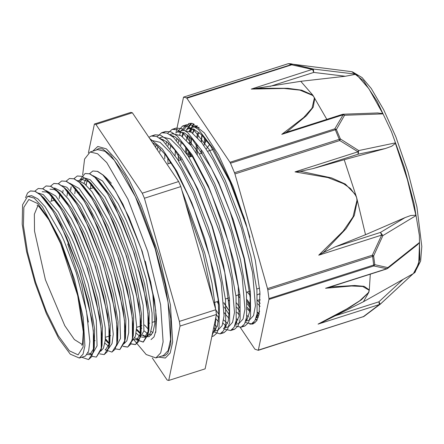 <?xml version="1.0" encoding="UTF-8"?>
<svg xmlns="http://www.w3.org/2000/svg" width="444" height="444" viewBox="0 0 444 444"><rect width="100%" height="100%" fill="white"/><g stroke="black" fill="none" stroke-linecap="round" stroke-linejoin="round"><path stroke-width="0.67" d="M25.508 197.752L27.556 193.012L30.42 190.959L34.959 191.297L40.382 194.905L53.025 211.15L66.511 237.196L78.849 269.075L88.239 301.892L93.323 330.625L93.407 350.882L91.558 356.798L88.55 359.568L81.718 357.259M34.865 191.153L38.228 188.472L42.768 188.811L48.185 192.407L60.834 208.647L74.315 234.71L86.652 266.583L96.043 299.395L101.132 328.133L101.215 348.401L96.354 357.07L91.808 356.321M42.618 188.75L46.026 185.964L50.577 186.325L55.994 189.91L68.642 206.166L82.123 232.223L94.455 264.091L103.852 296.908L108.935 325.646L109.019 345.898L107.176 351.826L104.157 354.573L99.717 353.885M93.956 349.034L93.695 348.745M50.483 186.18L53.835 183.477L58.375 183.822L63.797 187.429L76.446 203.674L89.927 229.726L102.264 261.599L111.655 294.416L116.739 323.149L116.822 343.406L114.979 349.323L111.966 352.092L105.1 349.761M54.679 200.083L54.706 199.4M58.225 183.766L61.644 180.997L66.184 181.335L71.601 184.932L84.249 201.171L97.736 227.234L110.068 259.107L119.458 291.919L124.548 320.657L124.631 340.925L119.769 349.595L115.329 348.901M109.574 344.056L105.395 338.794M62.787 192.718L63.109 190.182M66.039 181.274L69.447 178.488L73.993 178.849L79.409 182.434L92.058 198.69L105.539 224.747L117.876 256.615L127.267 289.433L132.356 318.17L132.434 338.422L130.592 344.35L127.572 347.097L123.138 346.409M70.296 195.099L70.319 194.411M70.596 190.226L70.918 187.646M73.898 178.704L77.25 176.002L81.796 176.346L87.218 179.953L99.861 196.198L113.342 222.244L125.685 254.123L135.07 286.941L140.154 315.673L140.237 335.93L138.395 341.847L135.387 344.616L130.952 343.911M78.1 192.607L78.122 191.925M79.97 179.826L85.059 173.515L89.599 173.854L95.022 177.456L107.67 193.695L121.151 219.758L133.489 251.631L142.874 284.443L147.963 313.181L148.052 333.45L143.19 342.119L136.341 339.799M86.208 185.242L86.525 182.706M89.51 173.715L92.863 171.012L97.408 171.373L102.825 174.958L115.473 191.214L128.954 217.271L141.292 249.139L150.683 281.957L155.772 310.695L155.85 330.947L154.007 336.874L150.993 339.621M30.519 190.926L35.209 191.286L40.754 195.049L50.25 206.543L60.478 224.159L79.665 271.012L91.93 319.319L94.084 338.622L93.284 352.27L88.639 359.535M38.301 188.45L43.001 188.789L48.518 192.518L58.014 203.996L68.248 221.6L87.451 268.465L99.734 316.805L101.887 336.108L101.099 349.789L96.415 357.048M46.093 185.947L50.832 186.314L56.377 190.065L65.879 201.593L76.113 219.214L95.299 266.106L107.553 314.419L109.701 333.71L108.891 347.341L104.24 354.545M94 348.862L93.717 348.54M53.935 183.45L58.63 183.81L64.175 187.579L73.665 199.073L83.899 216.683L103.086 263.536L115.346 311.843L117.499 331.146L116.705 344.794L112.06 352.059M61.716 180.974L66.417 181.313L71.939 185.043L81.435 196.52L91.664 214.125L110.867 260.989L123.149 309.329L125.302 328.632L124.514 342.313L119.83 349.572M109.618 343.884L105.406 338.544M69.508 178.471L74.248 178.838L79.792 182.589L89.294 194.117L99.528 211.738L118.715 258.63L130.969 306.943L133.117 326.235L132.306 339.865L127.733 347.047L123.188 346.303M70.452 195.049L70.463 194.605M70.735 190.359L71.212 186.746M77.35 175.974L82.046 176.335L87.59 180.098L97.081 191.592L107.315 209.207L126.501 256.06L138.767 304.368L140.92 323.67L140.121 337.318L135.542 344.566L131.008 343.806M78.255 192.557L78.266 192.119M85.131 173.493L89.832 173.837L95.355 177.567L104.851 189.044L115.085 206.649L134.282 253.513L146.57 301.853L148.718 321.156L147.93 334.837L143.345 342.069L136.508 339.76M92.924 170.996L97.663 171.362L103.213 175.114L112.715 186.641L122.944 204.257L142.136 251.154L154.39 299.467L156.532 318.759L155.722 332.389M136.536 329.992L140.748 334.227M142.591 335.498L145.799 336.541M147.43 336.263L150.283 333.261L152.12 325.263L152.053 313.031L146.209 278.999L134.016 239.416L126.362 220.563L118.259 203.879L102.586 180.997L93.024 175.652M87.357 180.431L85.986 184.793M134.787 337.989L137.995 339.044M87.59 180.098L90.981 183.183L103.091 198.895L115.956 223.876L127.894 254.934L136.841 286.702L141.458 314.124L141.098 332.839L136.763 339.688L139.366 338.855L143.917 330.935L143.123 305.355L134.937 268.442L121.184 229.148L118.559 223.049L105.028 196.981L90.221 179.753L85.209 178.149M82.606 178.971L80.442 181.23M77.55 191.192L77.384 192.835M131.979 341.197L135.487 336.08L136.708 326.618L133.35 296.398L123.027 257.62L110.75 225.541L108.075 219.68L91.952 191.775L84.638 183.86L78.394 180.675L77.395 180.63M69.741 193.673L69.575 195.327M124.176 343.673L126.867 340.742L128.705 332.739L128.638 320.507L122.794 286.474L110.6 246.892L102.947 228.038M102.947 228.033L94.838 211.355L79.171 188.472L69.603 183.128M105.311 339.954L108.464 343.273M109.28 343.983L109.535 344.189M116.361 346.17L120.502 338.411L119.702 312.831L111.516 275.918L97.763 236.624L95.138 230.525L81.613 204.456L66.805 187.229L61.794 185.625M54.135 198.668L53.968 200.311M108.558 348.673L112.071 343.556L113.292 334.093L109.934 303.874L99.611 265.096L87.335 233.017L84.66 227.156L68.537 199.251L61.222 191.336L54.978 188.151L53.979 188.106M93.673 348.978L93.917 349.178M100.76 351.149L103.446 348.218L105.289 340.215L105.217 327.983L99.378 293.95L87.179 254.368L79.526 235.514L71.423 218.831L55.75 195.948L46.187 190.604M87.951 352.941L91.159 353.996M41.725 196.165L44.15 198.135L56.26 213.847L69.12 238.833L81.058 269.885L90.004 301.659L94.622 329.076L94.261 347.791L89.927 354.639L92.53 353.807L97.081 345.887L96.287 320.307L88.101 283.394L74.348 244.1L71.723 238.001L58.197 211.932L43.384 194.705L38.378 193.101M84.554 356.354L85.603 355.905L88.656 351.032L89.871 341.569L86.519 311.349L76.196 272.572L63.919 240.493L61.244 234.632L45.122 206.726L37.801 198.812L31.563 195.626L27.678 196.315L22.583 204.723L22.2 224.159L26.579 251.665L35.054 283.056L46.337 313.553L58.708 338.511L70.285 354.129L79.304 358.031L83 354.207L84.937 345.804L83.211 317.521L74.531 279.792L60.922 241.447L42.402 206.854L34.199 198.124L27.678 196.315M255.716 319.092L257.165 319.919M191.714 123.277L187.362 129.115M245.266 322.427L251.493 323.892L254.984 320.646L257.115 313.725L256.932 289.943L250.877 256.216L239.771 217.704L225.197 180.281L209.279 149.7L194.344 130.653L187.934 126.429L182.562 126.046L176.895 132.44M234.798 325.774L241.025 327.222L244.527 324.003L246.653 317.055L246.476 293.29L240.426 259.562L229.309 221.04L214.735 183.627L198.823 153.052L183.888 133.983L177.478 129.781L172.1 129.371L167.621 133.361M224.337 329.109L230.569 330.564L234.066 327.328L236.197 320.407L236.019 296.625L229.959 262.892L218.848 224.381L204.279 186.968L188.361 156.377L173.426 137.324L167.016 133.111L161.644 132.728L157.143 136.702M212.926 331.707L220.113 333.905L223.609 330.675L225.735 323.731L225.552 299.966L219.503 266.239L208.391 227.717L193.817 190.304L177.9 159.729L162.965 140.67L156.56 136.452L151.182 136.053L148.895 137.351M212.038 335.609L214.99 328.654L215.939 316.872M215.623 309.079L211.993 283.222L204.645 252.686L181.901 190.432M174.375 175.18L154.978 146.376M247.258 303.818L250.127 307.936M256.771 315.562L257.509 316.211M193.601 123.809L191.37 127.711M191.025 128.621L190.165 131.513M189.261 136.352L188.944 139.216M188.672 151.171L188.978 157.209M236.791 307.148L239.671 311.288M246.309 318.892L247.064 319.552M253.313 322.821L255.072 322.733M244.522 218.837L229.864 180.636L213.714 149.228L198.507 129.581L191.975 125.202L186.513 124.786L180.897 131.052M180.536 132.001L179.692 134.859M178.804 139.699L178.488 142.568M178.211 154.506L178.51 160.55M224.092 306.954L229.209 314.618M235.853 322.244L236.585 322.893M242.879 326.146L244.977 325.957L248.479 322.744L250.599 315.795L250.427 292.03L244.372 258.303L233.261 219.78L218.687 182.367L202.775 151.793L187.834 132.723L181.429 128.521L176.052 128.111L174.176 129.071M168.337 143.035L168.026 145.893M167.754 157.853L168.054 163.886M216.406 314.63L218.748 317.959M222.966 323.138L226.14 326.229M232.384 329.498L234.515 329.304L238.017 326.068L240.149 319.147L239.965 295.365L233.91 261.633L222.799 223.121L208.23 185.703L192.313 155.117L177.372 136.064L170.968 131.851L165.595 131.463L163.714 132.423M157.886 146.37L157.57 149.245M213.681 327.722L215.673 329.57M221.961 332.828L224.059 332.645L227.556 329.415L229.681 322.472L229.504 298.701L223.454 264.979L212.343 226.457L197.769 189.039L181.851 158.469L166.916 139.41L160.506 135.192L155.128 134.793L153.28 135.747M211.916 336.202L213.597 335.975L216.933 333.039L219.053 326.801L219.375 305.372L214.43 274.625L204.812 238.772L191.736 202.675L176.884 171.245L162.199 148.796L149.578 138.362M199.461 132.789L197.569 133.394L196.875 136.935M196.204 143.9L196.165 152.764M237.984 294.983L239.488 297.536M247.308 308.841L249.733 311.571M256.543 316.522L257.126 316.7M199.184 127.478L193.506 127.028M191.247 128.405L189.233 131.036M187.596 134.982L186.413 140.265M185.736 147.236L185.631 152.131M227.528 298.318L229.026 300.871M236.846 312.182L239.277 314.918M246.076 319.863L246.681 320.046M249.323 320.096L253.524 315.612L255.417 305.816L252.564 272.599L241.475 228.205L224.559 183.089L213.003 159.912L201.654 142.463L191.442 132.295L183.233 130.314L177.977 131.985L184.538 133L192.524 139.56L211.488 168.498L219.303 184.771L230.131 211.766L244.095 258.724L250.183 297.846L249.772 311.294L247.103 319.497L245.793 320.901M177.128 138.312L176.568 140.409M175.286 150.572L175.175 155.483M217.066 301.659L218.57 304.218M224.17 312.67L228.815 318.259M235.625 323.199L236.214 323.371M239.1 323.354L243.068 318.964L244.955 309.146L242.097 275.929L231.013 231.546L214.097 186.436L202.547 163.248L191.192 145.799L180.986 135.642L172.466 133.744M166.672 141.664L166.112 143.745M164.818 153.913L164.713 158.819M215.606 318.465L218.359 321.589M225.158 326.545L225.757 326.729M224.758 327.938L228.643 326.695L232.606 322.3L234.499 312.487L231.64 279.276L220.551 234.887L203.641 189.766L192.086 166.583L180.73 149.151L170.524 138.966L162.315 136.996M156.216 144.988L155.65 147.092M214.707 329.875L215.296 330.053M218.026 330.086L222.144 325.635L224.037 315.834L221.179 282.612L210.095 238.223L193.179 193.107L181.629 169.935L170.268 152.475L160.068 142.319L151.643 140.393M212.637 298.59L202.869 252.431L185.287 202.353M152.492 142.685L156.754 145.416L165.518 154.817L175.064 169.308L187.923 194.788L194.222 209.796L209.768 256.926L218.098 299.112L218.892 314.979L217.377 325.99L214.424 330.897M160.19 138.467L166.827 141.78L174.498 149.584L193.717 181.435L198.379 191.447L211.882 226.074L224.753 272.533L229.387 309.396L228.233 321.223L224.858 327.594L223.388 328.377M217.116 326.762L214.347 324.509M159.823 152.014L160.24 148.629M162.565 140.321L163.048 139.394M170.69 135.143L175.103 136.907L183.5 144.516L192.851 157.442L208.841 188.106L212.188 195.843L228.588 242.674L238.262 286.424L239.039 316.344L235.342 324.22M227.567 323.415L223.604 319.974M218.909 314.346L215.84 309.923M170.074 163.242L169.991 161.117M170.28 148.657L170.696 145.282M173.038 136.985L173.521 136.053M238.028 320.085L236.419 318.859M229.37 311.005L223.832 302.653M180.53 159.907L180.447 157.77M180.741 145.332L181.158 141.952M182.345 136.608L183.966 132.723M186.036 130.064L188.439 128.655L193.606 129.015L201.582 134.776L210.684 146.048L230.07 182.118L247.236 228.344L249.9 237.374M259.623 311.183L256.255 317.554M248.49 316.739L246.87 315.501M239.827 307.67L236.58 302.963M190.992 156.566L190.909 154.429M190.948 145.488L191.619 138.606M192.813 133.272L194.439 129.371M196.464 126.729L197.391 126.013M258.941 313.403L257.337 312.182M250.288 304.323L247.042 299.633M201.454 153.224L201.371 151.099M201.415 142.163L202.076 135.276M89.932 354.645L87.035 354.534M42.202 191.68L46.626 192.036L51.915 195.604L64.041 211.311L76.929 236.341L88.861 267.393L97.808 299.156L102.431 326.584L102.076 345.304L101.099 349.789M101.521 347.352L101.271 348.052M50.005 189.177L54.457 189.56L59.768 193.151L71.873 208.869L84.732 233.849L96.675 264.929L105.628 296.725L110.245 324.164L109.868 342.857L105.539 349.65M51.365 201.143L52.115 195.787M65.14 188.694L65.917 189.272M64.175 187.579L67.566 190.665L79.676 206.371L92.541 231.357L104.479 262.41L113.425 294.178L118.037 321.6L117.682 340.315L116.705 344.794M117.133 342.357L116.877 343.073M108.774 346.292L104.912 343.206M59.169 198.651L59.929 193.295M72.916 186.169L73.687 186.741M71.939 185.043L75.33 188.128L87.457 203.835L100.344 228.865L112.277 259.918L121.223 291.68L125.846 319.108L125.491 337.829L124.514 342.313M124.936 339.876L124.686 340.576M109.773 337.396L108.847 336.208M66.972 196.159L67.66 191.164M80.769 183.716L81.535 184.282M79.792 182.589L83.183 185.675L95.294 201.393L108.147 226.373L120.096 257.453L129.049 289.249L133.661 316.689L133.283 335.381L132.306 339.865M132.734 337.423L132.478 338.134M74.781 193.667L75.458 188.672M78.871 180.752L81.23 179.215L89.333 181.796M136.763 339.693L133.872 339.582M125.38 332.412L124.459 331.224M83.977 183.339L85.642 179.57M96.331 178.693L97.103 179.265M95.355 177.567L98.751 180.653L110.872 196.359L123.759 221.384L135.698 252.442L144.644 284.204L149.262 311.627L148.907 330.353L144.572 337.196L141.664 337.096M139.988 336.324L136.136 333.233M90.387 188.683L91.076 183.688M104.185 176.24L106.604 178.199L111.322 183.289M151.554 334.865L149.478 334.604M147.797 333.838L143.95 330.752M141.741 328.327L140.071 326.24M168.698 380.464L180.014 326.079L216.439 314.452L205.122 368.831L168.698 380.464L167.172 380.081L152.281 357.975M179.387 321.389L144.389 198.252L180.819 186.619L215.812 309.757L179.387 321.389L180.014 326.079M132.351 112.793L178.666 181.546L142.241 193.179L95.926 124.42L132.351 112.793L130.825 112.41L94.4 124.043L88.389 152.925M180.819 186.619L178.666 181.546M144.389 198.252L142.241 193.179M95.926 124.42L94.4 124.043M216.439 314.452L215.812 309.757M158.486 357.109L165.318 358.019L170.146 353.019L172.683 342.03L170.429 305.028L159.069 255.677L141.275 205.522L129.049 179.726L117.044 160.267L106.31 148.851L97.78 146.481L92.741 151.182M144.483 324.975L148.651 329.492M151.01 331.413L152.919 332.545M209.629 144.533L206.305 148.929M257.387 294.827L259.995 293.517M206.432 140.271L203.852 145.393M247.169 292.047L250.028 295.271M257.703 300.161L260.228 299.878M206.271 140.06L206.232 140.482M257.72 300.699L260.212 303.391M204.484 137.912L204.329 143.889M257.781 303.824L260.084 306.432M161.744 356.071L164.635 355.883L167.721 353.352L170.823 343.734L170.757 318.87L165.113 284.648L154.357 244.988L140.143 206.432L124.903 175.247L110.55 154.934L102.447 148.89L98.463 148.618L95.998 150.144M249.761 324.114L252.908 323.998L256.61 320.873L259.063 314.346L259.901 292.085L255.317 260.317L245.943 223.454L233.083 186.63L218.531 154.967L204.307 132.873L192.391 123.415L188.889 123.454L183.511 130.231M182.928 132.284L182.151 136.458M186.841 129.432L190.903 123.193M193.906 123.932L192.163 127.456M191.802 128.488L190.892 131.94M190.099 137.113L189.671 143.912M189.788 152.769L190.026 156.871M256.971 320.274L255.572 319.441M205.35 141.703L205.383 138.972M247.169 301.715L250.222 306.321M256.971 314.58L257.953 315.523M190.787 156.632L190.681 154.085M190.715 145.199L191.358 138.339M192.513 133.05L194.056 129.198M195.821 126.684L196.953 125.691M258.808 313.753L257.287 312.57M250.283 304.712L247.069 300.066M201.243 153.291L201.138 150.749M201.176 141.864L201.826 135.015M197.291 154.49L197.153 145.127M197.669 137.773L198.462 133.111M186.685 153.741L186.691 148.468M187.718 137.812L188.234 135.487M189.705 131.269L191.447 128.427M192.491 127.35L197.069 125.774M257.348 316.422L256.643 316.1M249.889 310.406L247.319 307.287M239.277 295.032L239.05 294.638M223.865 303.074L229.365 311.244M236.064 321.184L236.902 322.427M240.248 327.394L254.928 349.189L258.269 350.333L268.975 299.428L373.787 265.967L374.769 264.657L373.604 255.911L382.878 235.575L415.961 215.612L407.453 179.715L395.299 142.913L358.713 150.549L340.376 138.994L336.369 129.537L344.527 115.257L382.95 113.869L368.875 88.672L356.227 74.198L313.375 69.014L290.942 63.792L288.284 63.686M415.157 272.244L419.808 259.407L419.386 235.342L413.952 203.163L404.212 167.044L391.425 131.657L377.239 101.587L363.503 80.73L351.992 71.789L351.104 71.617L352.58 71.9L362.088 77.611L371.251 88.484L383.638 109.59L395.859 136.941L407.992 171.911L416.894 206.887L421.8 246.459L420.629 261.028L414.679 272.688L419.036 262.038L419.497 242.457L387.84 267.643L374.769 264.657L268.97 298.607L268.975 299.428M414.679 272.688L412.992 273.826M380.225 304.218L378.921 301.803L379.376 304.545L380.131 304.312L413.009 273.809L380.275 304.19M363.864 316.478L258.436 350.066M267.532 288.622L267.804 289.843L372.616 256.382L372.344 255.161L267.532 288.622L234.943 173.965L339.754 140.498L340.376 138.994L234.51 172.705L234.943 173.965M331.84 286.902L325.541 288.278L387.562 268.503L387.84 267.643L386.835 268.709L373.787 265.967L372.616 256.382L373.604 255.911L372.344 255.161L381.662 235.081L382.878 235.575L380.469 232.445L381.662 235.081L318.72 255.178L323.032 252.703L324.83 251.065M229.998 162.282L230.497 163.231L335.309 129.77L334.809 128.821L229.998 162.282L186.869 98.263L291.68 64.796L292.391 64.258L186.436 97.824L186.869 98.263M312.465 95.332L312.831 95.199L301.776 90.188L287.823 88.306L258.586 88.223L251.276 89.072L284.11 88.473L299.9 90.121L312.465 95.332L313.808 96.631L314.38 98.18L312.021 108.147L303.696 117.499L281.796 134.377L343.09 114.807L334.809 128.821L336.369 129.537L335.309 129.77L339.754 140.498L357.992 151.781L358.225 154.185L358.713 150.549L357.992 151.781L295.044 171.878L327.955 177.611L343.556 183.677L350.438 188.484L355.505 195.221L355.866 195.038L345.388 184.082L331.607 177.922L302.27 171.673M343.09 114.807L344.527 115.257L343.29 114.225L342.535 114.358L343.09 114.807M175.929 133.089L183.527 97.119L288.406 63.653L291.68 64.796L312.576 69.503L313.725 72.411L313.375 69.014L251.276 89.072M281.796 134.377L285.908 132.562L287.623 131.33L306.371 115.79L313.22 107.193L314.796 98.113L314.38 98.18M377.755 112.97L382.778 113.525L382.95 113.869M290.071 131.108L285.908 132.562M256.116 88.339L300.738 81.313L312.831 95.199L326.862 119.364M356.227 74.198L345.343 76.24L300.738 81.313M234.51 172.705L230.497 163.231M186.436 97.824L183.588 97.114M325.541 288.278L351.576 285.975L362.715 286.48L368.931 290.099L369.308 289.921L364.147 286.347L354.584 285.486L331.846 286.891M419.497 242.457L417.654 244.572M329.837 287.124L386.669 268.981M370.285 274.209L369.308 289.921L368.831 292.23L359.74 300.738L346.797 308.935L318.082 324.114L324.747 320.995L350.077 307.231L361.344 299.794L368.831 292.23L363.392 301.742L409.485 275.779M403.08 279.387L378.921 301.803L335.337 315.717L322.555 322.1M405.05 217.599L380.469 232.445L335.237 246.886L365.529 234.698L405.05 217.599L410.645 215.579L415.873 215.185L415.961 215.612M324.836 251.071L346.043 228.71L354.323 215.518L357.348 200.261L356.954 200.327L353.008 216.944L343.168 231.135L318.72 255.178M335.237 246.886L323.032 252.697M365.529 234.698L356.615 197.652L344.222 159.735L312.992 168.626L358.225 154.185L385.414 148.518L344.222 159.735M302.27 171.678L299.916 171.367L295.044 171.878M299.916 171.367L312.992 168.626M395.299 142.913L395.454 143.351L391.719 146.237L385.414 148.518M268.97 298.607L267.804 289.843M382.778 113.525L368.881 88.706L356.377 74.342M335.337 315.717L363.392 301.742M409.079 276.007L413.442 273.548L418.753 263.503L419.502 242.757M415.873 215.185L407.442 179.715L395.454 143.351M145.31 261.261L152.819 294.389L154.812 323.887L152.869 332.656L149.084 336.641L146.215 336.669M145.771 336.541L142.802 335.02M140.926 333.566L136.608 329.065M133.777 339.699L146.159 354.534L155.888 357.942L160.656 352.919L163.109 341.858L160.589 304.667L147.735 251.443L127.939 199.212L106.754 162.643L97.541 153.707L90.143 152.014L84.588 159.074L82.617 175.075M90.143 152.014L97.636 149.617L105.034 151.315L114.252 160.251L135.431 196.82L155.228 249.051L168.082 302.275L170.601 339.466L168.148 350.527L163.381 355.55L155.888 357.942M260.051 294.5L259.451 293.989M60.628 242.874L48.757 218.748L37.601 203.513L28.866 199.495L23.882 207.298L23.404 225.741L27.506 252.014L35.564 282.118L46.354 311.466L58.225 335.597L69.381 350.832L78.111 354.85L83.1 347.047L83.577 328.599L79.476 302.325L71.417 272.222L60.628 242.874M37.918 205.661L34.377 214.219L34.549 231.108L45.421 279.748L64.746 325.691L74.392 339.555L82.234 344.477M88.367 322.05L81.591 284.754L67.699 243.923M189.843 153.852L187.285 154.667M363.02 316.877L379.376 304.545L318.082 324.114M368.931 290.099L369.081 291.103L368.459 292.352M355.505 195.221L356.615 197.652L356.954 200.327M188.833 142.913L189.71 142.629M186.591 153.585L189.677 152.603M189.688 143.462L189.383 143.562M270.141 86.33L313.725 72.411L345.343 76.24M186.513 124.781L182.562 126.041M176.052 128.116L172.1 129.382M165.59 131.457L161.644 132.717M155.134 134.798L151.448 135.975M255.056 322.744L251.709 323.815M244.977 325.963L241.031 327.222M234.521 329.304L230.569 330.564M224.059 332.639L220.107 333.905M213.597 335.98L211.844 336.541M40.754 195.049L44.15 198.135M93.284 352.27L94.261 347.791M48.518 192.518L51.915 195.604M56.377 190.065L59.768 193.151M108.891 347.341L109.868 342.857M140.121 337.318L141.098 332.839M147.93 334.837L148.907 330.353M103.213 175.114L106.604 178.199M84.726 356.299L79.304 358.031M83.833 178.383L81.23 179.215M147.169 336.363L144.572 337.196M37.085 205.156L38.983 206.532L48.918 219.858L60.684 243.667L77.689 295.61L83.289 331.851L82.595 343.151L81.846 345.377M212.992 149.539L207.786 151.204M202.531 152.88L199.345 153.896M192.074 156.221L188.889 157.237M181.607 159.562L178.427 160.578M171.151 162.898L167.971 163.914M94.15 187.479L89.66 188.916M79.248 192.241L78.377 192.518M55.117 199.944L50.627 201.376M259.579 288.084L256.826 288.966M249.695 291.242L246.365 292.302M239.233 294.583L235.908 295.643M228.771 297.924L225.447 298.984M218.315 301.26L213.808 302.697M154.973 321.484L152.298 322.338M149.695 323.165L148.629 323.504M141.891 325.657L136.691 327.317M110.667 335.625L105.461 337.29M95.06 340.609L93.995 340.948M260.228 299.894L259.873 300.005M151.854 140.326L151.065 140.576M258.28 317.232L256.138 317.921M193.695 126.967L188.439 128.643M249.561 320.019L245.682 321.256M239.105 323.36L235.226 324.597M172.772 133.644L169.852 134.576M162.315 136.985L159.379 137.923M218.182 330.036L214.308 331.274M351.104 71.617L288.339 63.659L183.527 97.119M363.808 316.517L258.269 350.333M380.114 304.323L363.841 316.494M343.329 114.225L378.055 112.959M342.535 114.358L289.516 131.285M417.848 244.416L387.595 268.47"/></g></svg>
